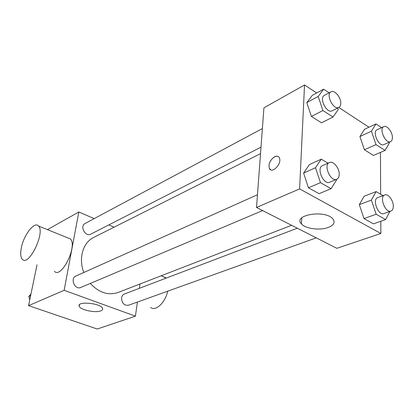 <?xml version="1.0" encoding="UTF-8"?>
<svg xmlns="http://www.w3.org/2000/svg" width="414" height="414" viewBox="0 0 414 414"><rect width="100%" height="100%" fill="white"/><g stroke="black" fill="none" stroke-linecap="round" stroke-linejoin="round"><path stroke-width="0.62" d="M137.412 302.06L135.414 316.156L97.228 329.016L28.561 305.641L37.017 264.8M135.414 316.156L64.144 290.312L78.82 211.984L47.46 229.63M78.82 211.984L94.201 218.613M108.82 224.911L114.098 227.182M260.52 153.63L93.621 237.47C82.981 242.469 78.272 258.414 83.825 272.474M90.309 283.44C98.998 292.698 108.24 295.715 118.031 292.496L291.58 225.288M139.979 283.999L139.363 288.315M257.461 194.74L75.912 276.019C69.78 278.415 74.934 290.286 80.865 287.43L262.642 210.576M262.383 128.563L85.072 223.498C79.498 226.137 85.393 237.227 90.728 234.153L261.001 147.161M316.275 237.848L128.428 305.284C124.055 305.625 121.768 303.136 121.576 297.816C121.913 295.922 122.834 294.659 124.335 294.033L297.314 228.207M64.144 290.312L28.561 305.641M100.737 310.888C95.355 313.15 80.099 309.848 79.203 306.184C76.652 300.869 101.088 303.177 102.574 308.409C102.951 309.449 102.336 310.277 100.737 310.888M67.73 237.864L70.297 238.909C77.946 245.461 61.417 279.124 54.431 271.33M166.112 278.136L162.562 276.376M150.644 307.405C155.467 311.778 165.398 302.515 167.696 291.187M21.43 247.381C23.991 234.547 34.647 220.993 38.518 226.003C45.53 232.383 28.68 266.989 22.351 259.299C20.524 257.218 20.219 253.249 21.43 247.381M380.792 221.288L380.854 233.491L336.856 248.312L256.52 207.466L263.925 107.831L304.528 84.984L316.689 92.959M338.771 107.433L368.946 127.217M336.411 179.391L336.592 179.935L331.091 188.686L319.049 193.669L308.456 187.79L303.602 173.073L309.424 164.586L303.602 173.073L315.509 167.727L321.264 159.178L328.002 163.163M389.16 142.256L389.403 142.954L385.061 150.411L373.438 155.441L364.403 149.764L359.911 136.548L364.517 129.297L359.911 136.548L371.43 131.217L375.969 123.926L381.579 127.657M380.854 233.491L299.607 188.903L304.528 84.984M380.445 152.409L380.657 194.29M337.715 107.971L338.254 109.55L333.027 117.017L321.507 122.808L311.426 116.474L306.79 102.584L312.306 95.344L306.79 102.584L318.19 96.446L323.644 89.176L329.135 92.824M389.916 211.409L385.62 219.591L373.469 223.86L364.02 218.618L359.321 204.656L364.144 196.252L359.321 204.656L371.368 200.071L376.114 191.604L382.924 195.631M299.607 188.903L256.52 207.466M328.297 227.452C320.043 230.67 305.403 228.756 301.459 223.933C292.408 215.125 324.529 209.422 332.68 218.695C335.49 222.183 334.031 225.102 328.297 227.452M270.616 169.74L269.317 168.167L269.002 165.698C269.172 159.157 277.866 152.849 279.486 158.205C281.97 164.218 271.372 174.491 269.312 168.167L268.996 165.693C269.167 160.554 275.15 154.546 278.177 156.549M385.62 219.591L376.16 214.229L371.368 200.071M384.73 194.947L377.708 197.618C371.881 199.351 378.334 216.036 383.892 213.572L390.971 211.031C392.508 210.379 393.279 208.744 393.3 206.125C393.393 200.386 388.068 193.4 384.73 194.947C378.919 196.666 385.439 213.489 390.971 211.031M376.114 191.604L364.144 196.252M373.469 223.86L364.02 218.618L359.321 204.656M376.16 214.229L364.02 218.618M331.091 188.686L320.462 182.662L315.509 167.727M329.43 162.521L322.475 165.636C316.068 167.986 323.629 185.306 329.72 182.217L336.737 179.252C338.29 178.517 339.113 176.902 339.211 174.408C339.563 168.203 333.249 160.487 329.43 162.521C323.039 164.86 330.672 182.336 336.737 179.252M321.264 159.178L309.424 164.586M319.049 193.669L308.456 187.79L303.602 173.073M320.462 182.662L308.456 187.79M385.061 150.411L376.01 144.605L371.43 131.217M383.825 126.617L377.113 129.717C371.891 131.657 378.882 147.244 383.799 144.615L390.562 141.64C391.784 141.034 392.394 139.663 392.4 137.52C392.508 132.019 386.924 124.888 383.825 126.617C378.619 128.547 385.672 144.258 390.562 141.64M375.969 123.926L364.517 129.297M373.438 155.441L364.403 149.764L359.911 136.548M376.01 144.605L364.403 149.764M333.027 117.017L322.915 110.528L318.19 96.446M331.029 91.81L324.374 95.37C318.713 97.901 326.853 114.036 332.152 110.812L338.864 107.386C340.065 106.719 340.701 105.389 340.769 103.386C341.126 97.471 334.528 89.579 331.029 91.81C325.383 94.325 333.58 110.6 338.864 107.386M323.644 89.176L312.306 95.344M321.507 122.808L311.426 116.474L306.79 102.584M322.915 110.528L311.426 116.474M29.761 299.829L28.809 296.455L30.936 294.163M30.631 295.637L28.809 296.455M161.149 275.802L165.579 277.603M70.297 238.909L38.518 226.003M79.452 304.776L79.203 306.184M301.734 217.883L301.459 223.933"/></g></svg>
